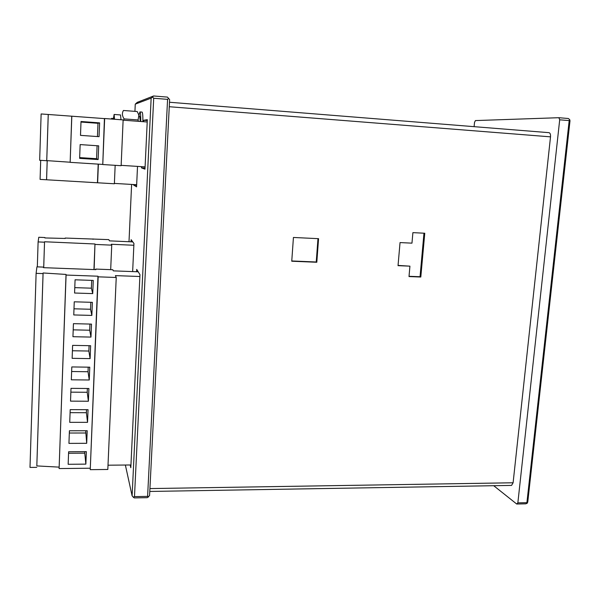 <?xml version="1.0" encoding="UTF-8"?>
<svg xmlns="http://www.w3.org/2000/svg" width="600" height="600" viewBox="0 0 600 600"><rect width="100%" height="100%" fill="white"/><g stroke="black" fill="none" stroke-linecap="round" stroke-linejoin="round"><path stroke-width="0.9" d="M79.635 158.355L80.145 144.585L98.685 145.845L98.13 159.555L79.635 158.355M102.765 164.535L104.655 118.523L123.135 119.91L121.132 165.705L102.765 164.535L104.422 118.597L41.13 113.955L39.675 160.282L46.733 160.733L48.233 114.488M102.547 164.407L70.155 162.345L71.82 116.16M99.052 136.672L80.498 135.368L81.015 121.5L99.615 122.873L99.052 136.672M147.218 121.988L123.127 120.18M145.087 166.875L121.148 165.352M70.155 162.345L71.738 116.25M70.08 162.218L46.755 160.62L48.255 114.585M97.087 145.733L96.57 158.7L98.13 159.555M96.57 158.7L79.657 157.605M80.992 122.047L97.988 123.3L99.615 122.873M97.988 123.3L97.455 136.56M68.94 443.385L69.412 430.77L87.203 430.74L86.7 443.303L68.94 443.385M139.89 276.51L115.41 275.618L116.235 277.485L107.82 469.47L90.248 469.665L97.965 276.21L66.082 275.055L66.03 274.433L43.102 272.978L43.057 273.593L36.112 273.345L36.922 266.85L43.537 267.105L43.492 267.668L43.537 267.105M90.09 468.225L59.1 468.562L66.082 275.055M91.852 315.42L73.762 314.94L74.25 301.808L92.377 302.347L91.852 315.42L90.532 309.27L73.988 308.805M90.975 337.087L72.945 336.705L73.433 323.663L91.5 324.105L90.975 337.087L89.7 330.225L73.2 329.85M90.113 358.612L72.135 358.327L72.615 345.368L90.63 345.712L90.113 358.612L88.86 351.045L72.412 350.752M89.25 379.995L71.325 379.808L71.805 366.938L89.767 367.185L89.25 379.995L88.035 371.73L71.64 371.52M88.395 401.235L70.523 401.138L71.002 388.357L88.905 388.507L88.395 401.235L87.21 392.28L70.86 392.153M87.54 422.34L69.727 422.332L70.207 409.635L88.05 409.695L87.54 422.34L86.392 412.702L70.095 412.658M85.86 464.123L68.16 464.295L68.625 451.763L86.363 451.65L85.86 464.123L84.773 453.158L68.573 453.27M92.73 293.603L74.58 293.025L75.075 279.803L93.262 280.44L92.73 293.603L91.38 288.18L74.782 287.632M43.492 267.668L95.88 269.647L95.707 269.077L112.8 269.73L113.31 270.862L138.21 271.8M95.685 269.64L95.707 269.077M130.95 464.97L108.007 465.202M116.235 277.485L98.16 276.832L97.965 276.21M90.248 469.665L98.16 276.832M59.1 468.562L66.03 274.433M59.07 467.123L36.818 465.915L43.102 272.978M36.818 465.915L43.057 273.593M36.742 467.355L30 467.423L36.112 273.345M85.672 430.74L86.7 443.303M85.582 432.998L69.33 433.028M90.817 302.303L90.532 309.27M89.94 324.067L89.7 330.225M89.078 345.683L88.86 351.045M88.215 367.163L88.035 371.73M87.36 388.5L87.21 392.28M86.512 409.688L86.392 412.702M84.832 451.658L84.773 453.158M91.695 280.388L91.38 288.18M132.773 241.897L109.455 240.855L108.802 239.625L65.183 238.05L65.168 238.455M65.183 238.05L65.227 238.455L44.873 237.945L44.91 237.54L38.775 237.263L38.108 241.92L44.527 242.197L43.695 267.675M44.527 242.197L43.718 267.675M44.565 241.763L94.972 243.983L93.938 269.572M94.972 243.983L94.125 269.58M95.137 244.425L111.743 245.153L110.685 269.647M111.743 245.153L111.27 244.267L133.86 245.265M93.03 238.913L93.015 239.31M44.91 237.54L44.895 237.952M38.108 241.92L37.32 266.865M47.19 160.65L46.56 179.775L114.375 183.773L115.163 165.322M47.205 160.65L46.59 179.587M98.19 164.13L97.448 182.587M98.385 164.137L97.627 182.79M114.39 183.413L136.665 184.725M40.695 160.35L40.088 179.392L46.56 179.775M138.375 121.328L138.075 119.948L138.885 115.177L137.227 111.54L123.435 110.475C121.89 113.108 122.115 115.913 124.102 118.898L123.675 120.225M120.99 119.745L120.54 114.953M114.51 119.265L114.135 114.458L113.415 118.5M140.31 121.47L139.68 116.407M138.075 119.948L124.102 118.898M140.767 121.5C140.767 115.417 140.49 112.23 139.935 111.922L138.915 115.238M142.913 121.665C142.913 115.583 142.627 112.387 142.05 112.087L139.935 111.922M111.795 119.062L111.63 118.365L114.502 118.583M135.262 104.137L137.303 102.33L153.578 95.977L167.438 97.102L169.62 99.63L149.572 495.562L147.292 497.67L134.205 497.91L132.113 495.87L151.148 98.137L135.262 104.137L134.933 111.368M153.697 98.243L134.483 496.62L147.6 496.38L167.58 99.36L153.697 98.243L152.475 97.012L151.148 98.137M147.285 120.54L143.692 120.27L147.33 119.677L144.983 169.17L141.465 167.865L141.517 166.65M143.625 121.718L143.692 120.27M145.028 168.09L141.465 167.865M137.512 166.395L136.567 186.855L133.635 185.032L133.657 184.545M136.642 185.212L133.635 185.032M136.59 271.74L136.703 269.377L139.972 274.65L130.815 467.707L130.178 464.978M131.032 241.822L131.13 239.685L133.942 243.472L132.645 271.59M131.61 184.425L129 241.733M125.37 465.022L132.113 495.87M152.475 97.012L153.578 95.977M133.245 497.28L134.483 496.62M147.6 496.38L148.538 497.01M168.66 98.325L167.58 99.36M474.105 126.66L474.518 122.385L475.425 120.578L558.862 117.705L568.342 118.507L569.715 119.632L570 120.795L527.775 501.9L527.235 503.228L525.757 503.827L516.72 504.022L493.71 485.707M559.695 119.805L517.852 502.86L526.905 502.665L569.19 120.6L559.695 119.805L558.862 117.705M516.72 504.022L517.852 502.86M526.905 502.665L527.235 503.228M569.715 119.632L569.19 120.6M149.782 491.452L511.56 485.408L513.105 482.775L550.515 136.845C550.673 134.385 550.162 132.99 549 132.667L169.485 102.255L549 132.667M411.967 243.15L412.897 232.635L424.77 233.243L420.803 277.028L409.005 276.562L409.928 266.16L398.033 265.657L400.043 242.58L411.967 243.15M291.75 261.218L293.43 237.465L318.562 238.673L316.808 262.26L291.75 261.218M409.928 266.16L398.055 265.418M423.975 233.197L420.037 276.728L409.028 276.3M317.978 238.642L316.237 261.99L291.772 260.962M420.037 276.728L420.803 277.028M316.237 261.99L316.808 262.26M513.105 482.775L149.925 488.58M550.515 136.845L169.26 106.725M140.078 117.495L138.885 115.177M120.555 114.953L114.135 114.458M111 119.002L111.532 118.53"/></g></svg>
